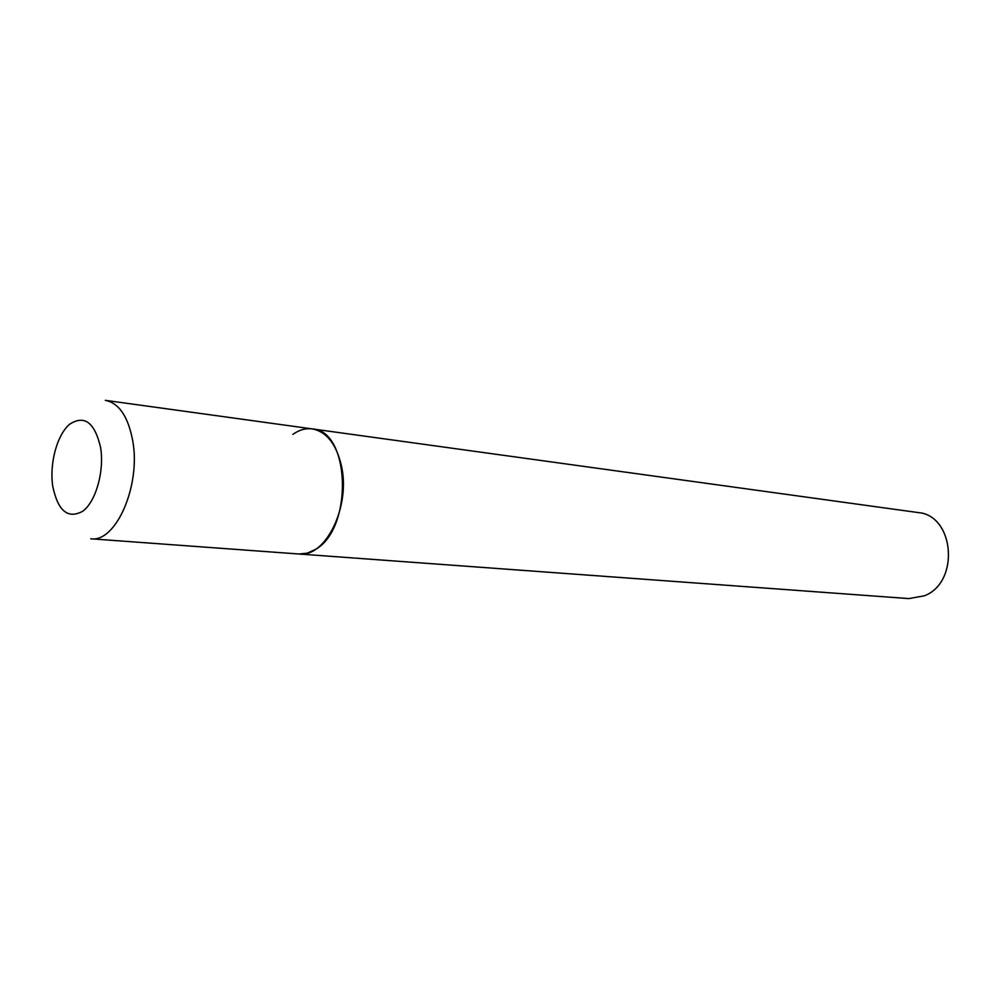 <?xml version="1.0" encoding="UTF-8"?>
<svg xmlns="http://www.w3.org/2000/svg" width="999" height="999" viewBox="0 0 999 999"><rect width="100%" height="100%" fill="white"/><g stroke="black" fill="none" stroke-linecap="round" stroke-linejoin="round"><path stroke-width="1.5" d="M341.446 465.896C336.301 443.993 326.573 431.655 312.25 428.908C350.399 430.369 353.396 528.721 315.334 549.5L307.217 553.171L299.051 554.008C325.437 557.942 350.849 506.543 341.446 465.896M924.375 595.804L908.865 598.588L90.734 538.786C115.859 542.882 141.109 485.551 132.705 440.671C128.122 416.521 118.993 403.072 105.332 400.337L917.944 512.537C954.544 515.134 960.051 582.342 924.375 595.804M292.857 434.378C299.176 429.895 305.632 428.059 312.25 428.908M100.624 447.677C94.818 422.552 84.54 414.71 69.768 424.138C57.13 434.627 49.326 463.349 52.735 486.188C57.905 511.051 67.957 519.38 82.892 511.151C95.929 501.398 104.445 471.241 100.624 447.677"/></g></svg>
